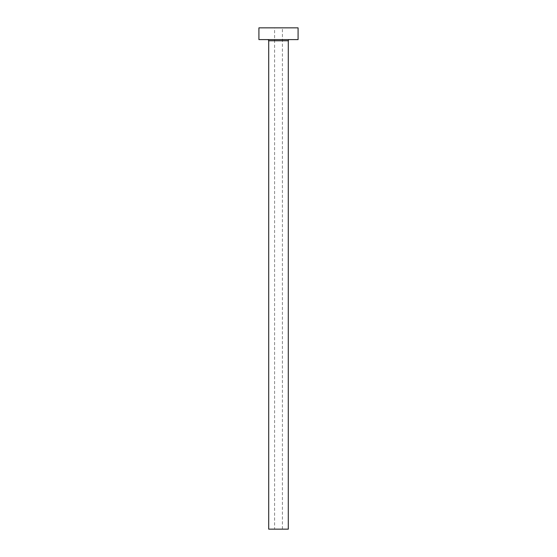 <?xml version="1.0" encoding="UTF-8"?>
<svg xmlns="http://www.w3.org/2000/svg" width="557" height="557" viewBox="0 0 557 557"><rect width="100%" height="100%" fill="white"/><g stroke="black" fill="none" stroke-linecap="round" stroke-linejoin="round"><path stroke-width="0.42" stroke-dasharray="2.79 2.09" d="M274.587 529.15L282.413 529.15L274.587 529.15L274.587 27.85L282.413 27.85L274.587 27.85M282.413 529.15L282.413 27.85M289.466 39.603L267.534 39.603L289.466 39.603M258.921 39.603L298.079 39.603M258.921 27.85L298.079 27.85M268.711 529.15L288.289 529.15M268.711 40.772L288.289 40.772"/><path stroke-width="0.84" d="M288.289 40.772L268.711 40.772L268.711 529.15L288.289 529.15L288.289 40.772A1.177 1.177 0 0 1 289.466 39.603M268.711 40.772A1.177 1.177 0 0 0 267.534 39.603M298.079 39.603L258.921 39.603L258.921 27.85L298.079 27.85L298.079 39.603"/></g></svg>
